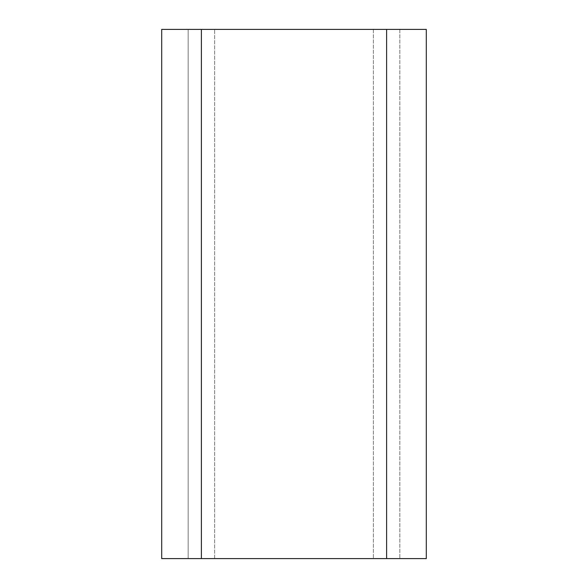 <?xml version="1.0" encoding="UTF-8"?>
<svg xmlns="http://www.w3.org/2000/svg" width="588" height="588" viewBox="0 0 588 588"><rect width="100%" height="100%" fill="white"/><g stroke="black" fill="none" stroke-linecap="round" stroke-linejoin="round"><path stroke-width="0.44" stroke-dasharray="2.94 2.21" d="M201.39 29.4L426.3 29.4L426.3 558.6L161.7 558.6L161.7 29.4L201.39 29.4L201.39 558.6M188.16 29.4L188.16 558.6L214.62 558.6L188.16 558.6L188.16 29.4L214.62 29.4L188.16 29.4M214.62 558.6L399.84 558.6L214.62 558.6L214.62 29.4L399.84 29.4L214.62 29.4L214.62 558.6M399.84 29.4L399.84 558.6L399.84 29.4M386.61 29.4L386.61 558.6M373.38 29.4L373.38 558.6L373.38 29.4"/><path stroke-width="0.88" d="M386.61 29.4L201.39 29.4L201.39 558.6L426.3 558.6L426.3 29.4L386.61 29.4L386.61 558.6M201.39 29.4L161.7 29.4L161.7 558.6L201.39 558.6"/></g></svg>
